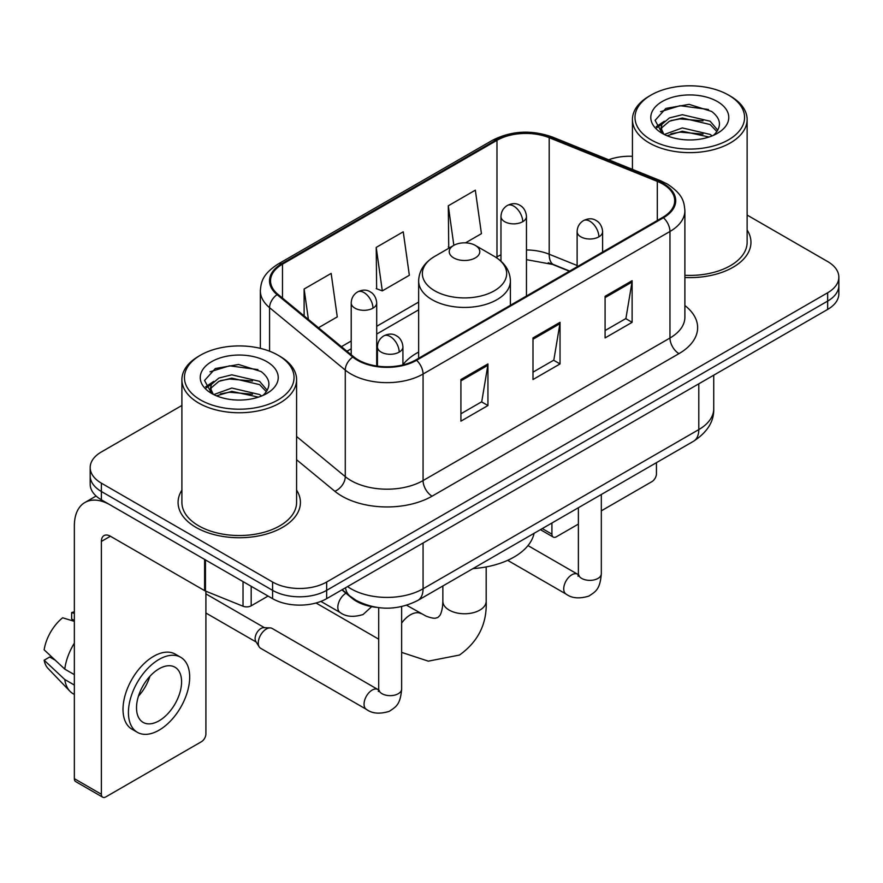 <?xml version="1.0" encoding="UTF-8"?>
<svg xmlns="http://www.w3.org/2000/svg" width="883" height="883" viewBox="0 0 883 883"><rect width="100%" height="100%" fill="white"/><g stroke="black" fill="none" stroke-linecap="round" stroke-linejoin="round"><path stroke-width="1.32" d="M418.641 352.063A67.538 38.995 0 0 0 402.924 364.69M569.392 271.236L550.363 263.542A50.971 29.426 0 0 0 548.244 262.737M376.301 607.338A38.234 22.075 180 0 1 352.118 598.31L341.887 589.866M181.898 405.474L101.379 451.953A38.234 22.075 0 0 0 90.187 467.56L90.187 484.215A38.234 22.075 0 0 0 101.379 499.822L272.582 598.663A38.234 22.075 0 0 0 326.655 598.663L827.658 309.414A38.234 22.075 0 0 0 838.85 293.807L838.85 285.485A38.234 22.075 0 0 1 827.658 301.092A38.234 22.075 0 0 0 838.85 285.485L838.85 277.163A38.234 22.075 0 0 0 827.658 261.556L747.128 215.066M90.187 467.56A38.234 22.075 0 0 0 101.379 483.167L272.582 582.018A38.234 22.075 0 0 0 326.655 582.018L326.655 590.341L827.658 301.092L326.655 590.341A38.234 22.075 0 0 1 272.582 590.341A38.234 22.075 0 0 0 326.655 590.341L326.655 598.663M101.379 483.167L101.379 491.5L272.582 590.341L101.379 491.5A38.234 22.075 0 0 1 90.187 475.893A38.234 22.075 0 0 0 101.379 491.5L101.379 499.822M181.898 490.131A61.17 35.32 0 0 0 178.079 502.416A61.17 35.32 0 0 0 195.993 527.394A61.17 35.32 0 0 0 262.659 535.043A61.17 35.32 0 0 0 300.419 502.416A61.17 35.32 0 0 0 296.589 490.131A61.17 35.32 0 0 1 300.419 502.416A61.17 35.32 0 0 1 262.659 535.043A61.17 35.32 0 0 1 195.993 527.394A61.17 35.32 0 0 1 178.079 502.416A61.17 35.32 0 0 1 181.898 490.131M662.758 184.039A40.784 23.543 180 0 1 674.7 200.684A40.784 23.543 180 0 1 662.758 217.328L415.86 359.878A40.784 23.543 180 0 1 353.619 356.732L277.913 294.304A40.784 23.543 180 0 1 270.54 280.805A40.784 23.543 180 0 1 282.483 264.16L496.974 140.331A40.784 23.543 180 0 1 549.193 137.693L657.305 181.401A40.784 23.543 180 0 1 662.758 184.039M663.475 183.62A41.799 24.128 0 0 0 657.89 180.916L549.778 137.207A41.799 24.128 0 0 0 496.246 139.911L281.765 263.741A41.799 24.128 0 0 0 277.085 294.646L352.781 357.063A41.799 24.128 0 0 0 416.577 360.286L663.475 217.748A41.799 24.128 0 0 0 663.475 183.62M460.915 379.535L460.915 421.158L487.946 405.551L487.946 363.928L460.915 379.535M460.915 413.774L481.732 401.754L487.835 365.319A10.199 5.883 -120 0 0 487.946 363.928M481.555 401.864L487.946 405.551M605.087 296.302L605.087 337.924L632.118 322.317L632.118 280.695L605.087 296.302M605.087 330.54L625.904 318.52L632.007 282.074A10.199 5.883 -120 0 0 632.118 280.695M625.727 318.62L632.118 322.317M533.001 337.924L533.001 379.535L560.032 363.928L560.032 322.317L533.001 337.924M533.001 372.151L553.818 360.132L559.921 323.697A10.199 5.883 -120 0 0 560.032 322.317M553.641 360.242L560.032 363.928M684.888 277.505A61.17 35.32 0 0 0 750.958 242.306A61.17 35.32 0 0 0 747.128 230.01A61.17 35.32 0 0 1 750.958 242.306A61.17 35.32 0 0 1 684.888 277.505M326.655 582.018L827.658 292.77A38.234 22.075 0 0 0 838.85 277.163M632.438 156.313A38.234 22.075 0 0 0 608.674 159.779M465.507 242.858L481.434 233.664L475.33 190.176L448.299 205.783L448.73 247.152M318.465 327.748L337.262 316.898L331.158 273.41L304.127 289.017L304.127 315.915M376.213 247.406L382.317 290.882L409.348 275.275L403.244 231.799L376.213 247.406L376.644 288.763M382.317 290.882L376.213 288.609M449.933 247.593L448.299 246.986M448.299 205.783L453.851 245.342M304.127 289.017L308.399 319.436M542.261 528.586L551.919 534.16A6.369 3.675 120 0 0 553.244 537.074A6.369 3.675 120 0 0 556.422 536.765L578.387 524.083M601.323 510.838L651.941 481.61A6.369 3.675 120 0 0 656.444 473.807L656.444 462.659M551.919 534.16L551.919 523.001M651.036 139.812A54.801 31.633 0 0 0 728.53 139.812A54.801 31.633 0 0 0 728.53 95.077L730.34 96.115A57.34 33.112 0 0 1 747.128 119.525A57.34 33.112 0 0 1 711.731 150.11A57.34 33.112 0 0 1 649.237 142.936A57.34 33.112 0 0 1 632.438 119.525A57.34 33.112 0 0 1 649.237 96.115L651.036 95.077A54.801 31.633 0 0 0 651.036 139.812M684.888 275.286A57.34 33.112 0 0 0 747.128 242.306L747.128 119.525M664.325 134.459L682.338 127.925L710.153 134.426L712.128 135.894M667.029 135.728L682.338 131.225L709.038 137.02M663.795 134.227L660.992 128.035L661.974 124.26L669.424 117.914L682.338 114.713L710.153 121.214L717.791 130.254M661.069 132.406L660.992 128.035M661.179 129.691L661.974 127.571L669.424 121.214L682.338 118.013L710.153 124.525L716.919 131.622M713.343 135.386A28.797 16.622 0 0 0 714.568 134.293C721.908 126.28 720.947 118.664 711.665 111.446L689.137 104.36L665.892 108.399L655.098 120.364L662.095 133.178M717.36 101.523A38.995 22.516 0 0 0 662.294 101.479A38.995 22.516 0 0 0 662.04 133.267A38.995 22.516 0 0 0 662.217 133.366A38.995 22.516 0 0 0 717.526 133.267A38.995 22.516 0 0 0 717.36 101.523M717.018 133.554L719.822 131.644M730.34 96.115L728.53 95.077A54.801 31.633 0 0 0 651.036 95.077M660.55 111.688L680.065 105.695L708.442 109.481M656.786 127.77L662.118 123.995M670.914 120.574L680.065 118.907L703.023 120.883M670.914 133.786L680.065 132.119L703.023 134.095M656.19 126.71L664.325 121.247M453.707 257.902A15.287 8.83 0 0 0 475.33 257.902A15.287 8.83 0 0 0 475.33 245.419L494.314 256.379A42.141 24.327 0 0 1 494.314 290.794A42.141 24.327 0 0 1 434.723 290.794A42.141 24.327 0 0 1 434.712 256.379C424.337 262.549 418.984 270.739 418.641 280.949A45.872 26.49 0 0 0 432.074 299.679A45.872 26.49 0 0 0 482.074 305.419A45.872 26.49 0 0 0 510.396 280.949C510.054 270.739 504.701 262.549 494.314 256.379L475.33 245.419A15.287 8.83 0 0 0 453.707 245.419A15.287 8.83 0 0 0 453.707 257.902M472.946 568.608A70.088 40.463 0 0 0 534.094 533.299M258.255 643.045A11.468 6.623 -60 0 1 266.368 628.994A11.468 6.623 -60 0 1 270.165 627.89A11.468 6.623 -60 0 1 272.107 628.431L377.891 689.502A11.468 6.623 -60 0 0 372.67 689.8A11.468 6.623 -60 0 0 372.151 690.076A11.468 6.623 -60 0 0 364.668 700.175A11.468 6.623 -60 0 0 366.423 709.369L260.64 648.288A11.468 6.623 -60 0 1 259.205 646.875A11.468 6.623 -60 0 1 258.255 643.045M259.205 646.875L255.783 641.389A8.278 4.779 -60 0 1 255.11 638.619A8.278 4.779 -60 0 1 260.96 628.475A8.278 4.779 -60 0 1 263.697 627.681L270.165 627.89M251.18 586.301L251.18 605.815L268.079 596.058M204.613 559.414L110.397 505.021A50.971 29.426 -120 0 0 84.911 502.493A50.971 29.426 -120 0 0 74.349 525.827L74.349 778.663L101.379 794.27L101.379 541.434A12.748 7.362 60 0 1 104.017 535.606A12.748 7.362 60 0 1 110.397 536.235L204.613 590.628L204.613 559.414A6.369 3.675 0 0 0 205.463 559.833M101.379 794.27A6.369 3.675 120 0 0 102.704 797.194L75.673 781.587A6.369 3.675 -60 0 1 74.349 778.663M102.704 797.194A6.369 3.675 120 0 0 105.883 796.874L201.401 741.731A6.369 3.675 120 0 0 205.905 733.928L205.905 591.224M251.18 605.815A6.369 3.675 180 0 1 243.024 606.235L205.463 591.047A6.369 3.675 180 0 1 204.613 590.628M159.05 720.815A31.854 18.388 120 0 0 179.867 692.747A31.854 18.388 120 0 0 174.977 667.217A31.854 18.388 120 0 0 159.05 668.795A31.854 18.388 120 0 0 138.234 696.864A31.854 18.388 120 0 0 143.123 722.393A31.854 18.388 120 0 0 159.05 720.815M138.465 696.124A31.854 18.388 120 0 0 149.9 676.323M74.349 613.409L71.644 612.592L71.644 618.994L74.349 620.55M180.717 657.283L175.309 654.16A43.322 25.011 120 0 0 153.642 656.312A43.322 25.011 120 0 0 125.342 694.491A43.322 25.011 120 0 0 131.986 729.203L137.384 732.327A43.322 25.011 120 0 0 159.05 730.186A43.322 25.011 120 0 0 187.351 691.996A43.322 25.011 120 0 0 180.717 657.283A43.322 25.011 120 0 0 159.05 659.424A43.322 25.011 120 0 0 130.75 697.614A43.322 25.011 120 0 0 137.384 732.327M74.349 643.199A42.053 24.282 120 0 0 64.779 669.115L44.15 649.811A33.135 19.128 120 0 1 62.638 617.791L74.349 621.345M74.349 674.645L64.779 669.115M55.309 660.263L49.691 657.018L44.15 660.219L64.779 679.524L74.349 685.042M64.779 679.524A42.053 24.282 120 0 0 69.967 691.268A42.053 24.282 120 0 0 73.146 693.762L74.349 694.457M74.349 611.842A33.135 19.128 120 0 0 71.644 612.592M44.15 660.219A33.135 19.128 120 0 0 48.068 668.464L69.967 691.268M200.496 399.933A54.801 31.633 0 0 0 277.99 399.933A54.801 31.633 0 0 0 277.99 355.187L279.801 356.235A57.34 33.112 0 0 1 296.589 379.646A57.34 33.112 0 0 1 261.191 410.231A57.34 33.112 0 0 1 198.697 403.056A57.34 33.112 0 0 1 181.898 379.646A57.34 33.112 0 0 1 198.697 356.235L200.496 355.187A54.801 31.633 0 0 0 200.496 399.933M181.898 379.646L181.898 502.416A57.34 33.112 0 0 0 198.697 525.827A57.34 33.112 0 0 0 261.191 533.012A57.34 33.112 0 0 0 296.589 502.416L296.589 379.646M213.785 394.58L231.799 388.045L259.613 394.546L261.589 396.014M216.49 395.838L231.799 391.346L258.498 397.14M213.256 394.348L210.452 388.156L211.434 384.381L218.885 378.034L231.799 374.822L259.613 381.335L267.251 390.374M210.529 392.527L210.452 388.156M210.64 389.8L211.434 387.681L218.885 381.335L231.799 378.134L259.613 384.635L266.379 391.743M262.803 395.507A28.797 16.622 0 0 0 264.028 394.414C271.368 386.401 270.408 378.785 261.114 371.555L238.587 364.48L215.353 368.52L204.558 380.485L211.556 393.299M266.821 361.644A38.995 22.516 0 0 0 211.754 361.589A38.995 22.516 0 0 0 211.501 393.376A38.995 22.516 0 0 0 211.677 393.476A38.995 22.516 0 0 0 266.986 393.376A38.995 22.516 0 0 0 266.821 361.644M266.478 393.675L269.282 391.754M279.801 356.235L277.99 355.187A54.801 31.633 0 0 0 200.496 355.187M210.011 371.809L229.525 365.816L257.902 369.602M206.247 387.891L211.578 384.116M220.375 380.683L229.525 379.028L252.483 380.992M220.375 393.906L229.525 392.24L252.483 394.204M205.651 386.82L213.785 381.368M347.56 586.599A50.971 29.426 0 0 0 350.981 588.784A50.971 29.426 0 0 0 423.067 588.784L698.795 429.591A50.971 29.426 0 0 0 713.729 408.774C714.104 421.423 707.36 432.251 693.519 441.257L417.791 600.451A25.486 14.713 60 0 0 423.067 588.784L423.067 543.001M698.795 383.807L698.795 429.591A25.486 14.713 60 0 1 693.519 441.257M345.496 587.791A25.486 17.042 129.5 0 0 349.933 596.069L342.196 589.689M827.658 309.414L827.658 292.77M272.582 598.663L272.582 582.018M684.888 305.551A63.719 36.788 180 0 1 678.972 353.63L432.074 496.18A12.748 7.362 60 0 1 423.067 480.573L669.965 338.023A50.971 29.426 0 0 0 684.888 317.218L684.888 210.673A50.971 29.426 180 0 1 669.965 231.478A12.748 7.362 -120 0 0 663.475 217.748M432.074 496.18A63.719 36.788 180 0 1 341.975 496.18A63.719 36.788 180 0 1 334.834 491.268L296.589 459.734M352.781 357.063A12.748 8.521 129.5 0 0 345.275 370.098L345.275 476.643A50.971 29.426 0 0 0 350.981 480.573A50.971 29.426 0 0 0 423.067 480.573L423.067 374.028A50.971 29.426 180 0 1 345.275 370.098L269.569 307.67A50.971 29.426 180 0 1 260.353 290.794L260.353 348.366M684.888 210.673C684.071 201.909 683.254 194.624 667.327 184.028L660.627 180.772A12.748 5.971 112 0 0 657.89 180.916M660.627 180.772L552.504 137.064C531.4 129.602 511.367 130.684 492.405 140.32A12.748 7.362 60 0 1 496.246 139.911M281.765 263.741A12.748 7.362 -120 0 0 277.913 264.149C262.461 274.282 261.059 281.92 260.353 290.794M277.085 294.646A12.748 8.521 129.5 0 0 269.569 307.67L269.569 351.213M552.504 137.064A12.748 5.971 112 0 0 549.778 137.207M416.577 360.286A12.748 7.362 60 0 1 423.067 374.028L669.965 231.478L669.965 338.023A12.748 7.362 60 0 0 678.972 353.63M296.589 436.5L345.275 476.643A12.748 8.521 -50.5 0 1 334.834 491.268M282.483 264.16L282.483 298.079M657.305 181.401L657.305 220.474M549.193 137.693L549.193 254.227A40.784 23.543 0 0 0 526.456 249.966M577.118 265.507L549.193 254.227A22.936 10.739 -68 0 0 553.751 264.646L526.456 259.657M500.97 254.834A40.784 23.543 0 0 0 496.974 256.865L496.014 257.417M496.974 140.331L496.974 256.865A22.936 13.245 60 0 1 496.941 258.024M418.641 302.085L376.699 326.302M351.213 341.015L341.423 346.666M533.001 339.238L559.921 323.697M605.087 297.626L632.007 282.074M460.915 380.86L487.835 365.319M486.18 566.919L486.18 601.268A21.667 12.505 180 0 1 479.833 610.109A21.667 12.505 180 0 1 449.204 610.109A21.667 12.505 180 0 1 442.858 601.268L442.538 606.61C441.732 611.466 440.727 614.546 439.535 615.859L437.847 617.504L435.573 618.144C433.851 618.519 430.683 617.846 426.07 616.124L406.644 605.274M401.644 623.089A21.667 12.505 -60 0 1 410.452 614.789A21.667 12.505 -60 0 1 421.279 613.718M598.873 236.843A12.748 7.362 0 0 0 602.603 231.633C602.051 224.017 597.096 220.905 596.555 220.794C592.857 218.189 588.508 218.134 583.486 220.595A12.748 7.362 60 0 1 589.855 221.236A12.748 7.362 -120 0 1 598.873 236.843A12.748 7.362 0 0 1 580.848 236.843A12.748 7.362 0 0 1 577.118 231.633C577.305 226.81 579.425 223.123 583.486 220.595M507.637 560.33L566.102 594.082A11.468 6.623 -60 0 1 564.347 584.899A11.468 6.623 -60 0 1 571.831 574.789A11.468 6.623 -60 0 1 572.35 574.513A11.468 6.623 -60 0 1 577.57 574.215L527.99 545.595M579.049 575.374L578.023 576.224L578.387 573.751A11.468 6.623 -0 0 0 581.742 578.431A11.468 6.623 -0 0 0 597.438 578.718A11.468 6.623 -0 0 0 601.323 573.751C600.021 589.921 595.363 591.643 588.95 596.058C579.369 598.983 571.754 598.321 566.102 594.082M399.193 352.118A12.748 7.362 0 0 0 402.924 346.92C402.372 339.304 397.416 336.191 396.875 336.081C393.178 333.476 388.829 333.41 383.807 335.882A12.748 7.362 60 0 1 390.176 336.511A12.748 7.362 -120 0 1 399.193 352.118A12.748 7.362 0 0 1 381.169 352.118A12.748 7.362 0 0 1 377.438 346.92C377.626 342.085 379.745 338.41 383.807 335.882M379.37 690.661L378.343 691.51L378.708 689.027A11.468 6.623 -0 0 0 382.063 693.718A11.468 6.623 -0 0 0 397.758 693.994A11.468 6.623 -0 0 0 401.644 689.027C400.341 705.208 395.683 706.93 389.271 711.345C379.69 714.259 372.074 713.607 366.423 709.369M522.725 221.699A12.748 7.362 0 0 0 526.456 216.501C525.904 208.885 520.959 205.761 520.407 205.651C516.721 203.057 512.361 202.991 507.35 205.463A12.748 7.362 60 0 1 513.718 206.092A12.748 7.362 -120 0 1 522.725 221.699A12.748 7.362 0 0 1 504.701 221.699A12.748 7.362 0 0 1 500.97 216.501C501.169 211.666 503.288 207.991 507.35 205.463M372.968 308.167A12.748 7.362 0 0 0 376.699 302.957C376.147 295.341 371.191 292.229 370.65 292.118C366.964 289.514 362.604 289.458 357.582 291.92A12.748 7.362 60 0 1 363.962 292.56A12.748 7.362 -120 0 1 372.968 308.167A12.748 7.362 0 0 1 354.944 308.167A12.748 7.362 0 0 1 351.213 302.957C351.401 298.134 353.531 294.447 357.582 291.92M371.688 606.654L363.056 614.535C353.465 617.449 345.849 616.787 340.198 612.548A11.468 6.623 -60 0 1 337.825 607.305A11.468 6.623 -60 0 1 345.97 593.233M101.379 541.434L110.397 536.235M205.463 559.91L205.463 591.047M243.024 606.235L243.024 581.599M417.791 600.451C397.284 610.749 376.765 610.749 356.257 600.451L349.933 596.069M713.729 408.774L713.729 375.187M492.405 140.32L277.913 264.149M418.641 309.845L376.699 334.061M351.213 348.774L346.953 351.235M569.667 271.07L553.751 264.646M553.244 537.074L540.396 529.657M632.438 169.381L632.438 119.525M486.18 601.268C487.107 623.685 478.222 641.61 459.513 655.031L428.321 661.157L401.644 652.382M378.708 639.171L316.037 602.99M510.396 305.297L510.396 280.949M418.641 358.266L418.641 280.949M453.707 245.419L434.712 256.379M442.858 585.981L442.858 601.268M578.354 574.634L577.57 574.215M601.323 494.48L601.323 573.751M602.603 252.063L602.603 231.633M578.387 507.725L578.387 573.751M577.118 266.776L577.118 231.633M378.675 689.921L377.891 689.502M401.644 606.599L401.644 689.027M402.924 364.911L402.924 346.92M205.905 613.012L256.202 642.051M378.708 607.67L378.708 689.027M377.438 366.114L377.438 346.92M205.905 593.884L264.481 627.703M526.456 296.015L526.456 216.501M500.97 261.18L500.97 216.501M376.699 366.004L376.699 302.957M340.198 612.548L320.882 601.4M351.213 354.745L351.213 302.957M84.911 502.493L96.115 496.025"/></g></svg>
